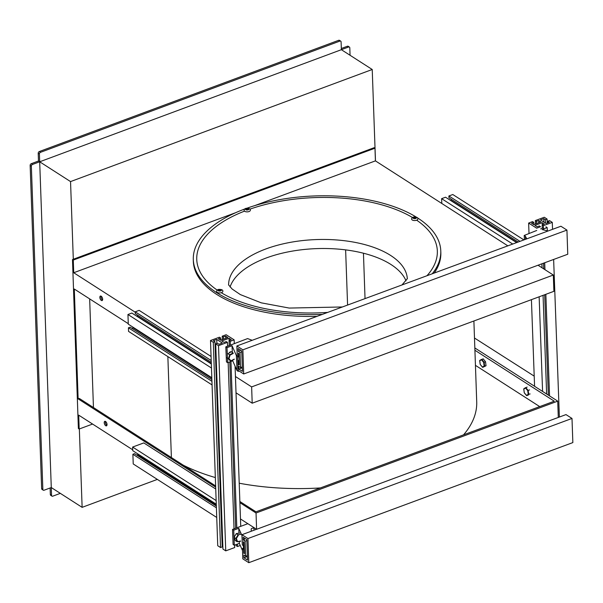 <?xml version="1.0" encoding="UTF-8"?>
<svg xmlns="http://www.w3.org/2000/svg" width="603" height="603" viewBox="0 0 603 603"><rect width="100%" height="100%" fill="white"/><g stroke="black" fill="none" stroke-linecap="round" stroke-linejoin="round"><path stroke-width="0.9" d="M256.599 529.306L558.295 417.442L557.73 401.146L256.034 513.01L256.599 529.306L240.476 518.957M132.728 449.815L78.699 415.143L79.181 429.019L92.583 424.052M365.034 298.613L363.451 253.222M254.7 205.638L375.42 160.873L374.976 148.202L374.177 147.69L72.481 259.554L78.382 428.507L79.181 429.019M135.23 312.203L73.724 272.737L73.28 260.066L72.481 259.554M73.724 272.737L235.781 212.648M374.976 148.202L73.28 260.066M236.022 392.817L252.197 403.196L251.632 386.9L235.449 376.521M251.632 386.9L553.32 275.036L538.034 265.222M507.839 245.851L375.42 160.873M252.197 403.196L553.893 291.324L553.32 275.036M215.67 487.111L78.126 398.854L74.297 289.033L128.273 323.668M183.387 465.245A168.523 80.734 -2 0 0 215.331 477.553M239.21 483.214A168.523 80.734 -2 0 0 320.397 487.933M463.549 434.853A168.523 80.734 -2 0 0 476.717 401.817L473.89 320.992M89.659 298.892L93.45 407.53M107.032 424.497A2.404 1.206 69.7 0 1 106.467 425.854A2.404 1.206 69.7 0 1 104.5 424.015A2.404 1.206 69.7 0 1 104.794 421.339A2.404 1.206 69.7 0 1 106.226 422.16A2.404 1.206 69.7 0 1 107.032 424.497M102.653 299.216A2.404 1.206 69.7 0 1 102.088 300.58A2.404 1.206 69.7 0 1 100.128 298.741A2.404 1.206 69.7 0 1 100.415 296.065A2.404 1.206 69.7 0 1 101.854 296.887A2.404 1.206 69.7 0 1 102.653 299.216M239.896 502.661L256.034 513.01M474.832 347.954L557.73 401.146M105.457 421.429A2.404 1.206 -110.3 0 0 105.615 423.6A2.404 1.206 -110.3 0 0 106.912 425.349M101.085 296.148A2.404 1.206 -110.3 0 0 101.244 298.327A2.404 1.206 -110.3 0 0 102.54 300.075M78.126 398.854L79.272 398.432L215.625 485.935M239.858 501.477L255.966 511.819L554.278 401.206L474.915 350.26M539.715 406.61L475.443 365.35M534.205 376.136L474.486 338.019M441.795 203.467L441.622 198.666L445.534 197.219L516.628 242.602M450.991 200.701L451.27 199.269M518.226 242.014L448.956 197.784L448.888 195.975L452.8 194.528L523.901 239.911M441.622 198.666L512.716 244.049M451.323 200.58L516.952 242.481M448.888 195.975L519.982 241.358M212.06 384.925L128.552 331.401L128.424 327.798L130.097 327.18L211.879 379.589M131.891 328.326L133.233 327.828L133.218 327.331M211.811 377.704L128.296 324.18L127.949 314.502L131.861 313.047L211.321 363.978M137.303 316.537L137.597 315.105M211.269 362.32L135.283 313.62L135.215 311.811L139.127 310.357L211.058 356.456M128.424 327.798L211.939 381.322M133.233 327.828L211.826 378.202M127.949 314.502L211.465 368.026M137.642 316.409L211.314 363.624M135.215 311.811L211.201 360.511M136.987 455.22L137.718 454.948L137.68 453.825M137.718 454.948L216.311 505.314M216.273 504.198L132.758 450.675L132.63 447.049L143.8 442.911L215.738 489.01M216.741 517.472L133.225 463.948L132.886 454.285L134.559 453.66L216.341 506.075M132.63 447.049L216.145 500.573M132.886 454.285L216.402 507.809M530.127 393.947L528.228 394.309L527.715 390.623L525.499 388.03L523.803 389.123L524.316 392.809L526.532 395.402L528.228 394.309M529.562 389.892L527.715 390.623M527.128 387.043L525.499 388.03M525.628 387.623L523.803 389.123M528.258 395.153L526.532 395.402M480.214 364.431L482.709 367.355L486.026 365.765L485.543 361.74L483.689 362.456L481.503 359.78L479.754 360.752L480.192 364.408L482.385 367.091L484.134 366.119L483.689 362.456M485.543 361.74L483.131 358.793L481.503 359.78M481.661 359.35L479.754 360.752M479.679 360.594L480.192 364.408M486.026 365.765L484.134 366.119M240.687 541.019L237.1 541.698L235.298 540.544L234.054 537.318L236.316 533.58L239.813 533.067M241.396 534.258L238.117 534.733L235.856 538.471L236.376 538.554L238.426 535.155L236.316 533.58M237.1 541.698L235.856 538.471L234.054 537.318M233.225 353.441L230.044 355.122L228.967 358.8L231.055 360.798L228.944 359.885M228.967 358.8L226.645 357.685M230.044 355.122L229.637 354.79L233.127 352.943L231.326 351.79L229.034 353.004M230.745 361.039L228.447 358.838L229.637 354.79L227.836 353.637M213.372 340.672L216.726 339.429L222.334 343.024L218.987 344.268L217.381 343.243L215.708 343.861L218.512 345.662L227.452 342.346L226.246 341.577L224.014 342.406L221.806 340.989L229.072 338.298L231.273 339.708L229.042 340.537L230.24 341.306L234.152 339.858L226.14 334.725L222.228 336.173L223.434 336.941L225.665 336.112L227.874 337.529L220.608 340.22L218.407 338.811L220.638 337.981L219.439 337.205L210.5 340.522L213.304 342.323L214.977 341.697L213.372 340.672M222.16 545.308L222.809 545.067M216.869 343.431L216.726 339.429M210.5 340.522L217.736 545.73L220.54 547.532L222.221 546.906L214.977 341.697M220.54 547.532L213.304 342.323M218.512 345.662L225.748 550.863L222.944 549.069L215.708 343.861M225.748 550.863L234.688 547.554L234.605 545.142M234.032 528.854L228.16 362.493M227.587 346.197L227.452 342.346M229.148 340.499L229.072 338.298M237.401 544.102L237.484 546.514L236.278 545.745L236.24 544.532M235.66 528.243L229.796 361.875M229.215 345.572L229.042 340.537M236.821 527.806L230.957 361.438M230.376 345.135L230.24 341.306M237.484 546.514L240.265 545.489M240.733 526.344L235.08 366.194M234.288 343.65L234.152 339.858M222.349 339.572L222.228 336.173M223.509 339.142L223.434 336.941M225.741 338.313L225.665 336.112M220.713 340.182L220.638 337.981M549.408 222.228L546.062 223.472L540.454 219.891L543.8 218.648L545.406 219.673L547.079 219.055L544.275 217.261L535.336 220.577L536.542 221.346L538.773 220.517L540.981 221.919L533.715 224.618L531.514 223.208L533.745 222.379L532.547 221.61L528.635 223.065L536.647 228.175L540.559 226.728L539.353 225.959L537.122 226.788L534.914 225.379L542.18 222.688L544.381 224.097L542.15 224.927L543.348 225.688L552.288 222.379L549.484 220.585L547.81 221.211L549.408 222.228M547.871 222.801L547.81 221.211M559.373 417.042L553.637 259.456M552.544 229.336L552.288 222.379M543.929 222.115L543.8 218.648M545.534 223.14L545.406 219.673M547.23 223.042L547.079 219.055M535.464 223.969L535.336 220.577M536.617 223.54L536.542 221.346M538.856 222.711L538.773 220.517M533.828 224.572L533.745 222.379M534.575 386.289L531.424 299.661M529.012 233.542L528.635 223.065M542.587 391.43L539.142 296.797M546.642 394.038L543.054 295.342M542.052 267.8L541.909 263.79M542.263 224.881L542.18 222.688M548.346 395.123L544.69 294.739M543.748 268.893L543.544 263.187M542.27 228.258L542.15 224.927M549.544 395.9L545.851 294.309M544.954 269.662L544.697 262.757M543.469 229.027L543.348 225.688M252.182 340.303L247.592 338.584L225.808 346.868L227.014 347.645L232.042 345.73L236.368 355.544L237.567 356.313L238.381 356.004M227.014 347.645L227.663 362.682L226.464 361.913L225.808 346.868M232.155 352.318A2.404 1.741 122.7 0 0 231.778 351.941A2.404 1.741 122.7 0 0 228.575 354.112M232.328 352.431L232.042 345.73M227.663 362.682L232.69 360.775L232.66 360.104M232.69 360.775L237.024 370.581L238.223 371.358L237.567 356.313M238.223 371.358L239.097 371.018M237.024 370.581L236.368 355.544M251.187 529.163L251.27 531.235L251.187 529.163A2.065 0.987 177.8 0 1 253.938 528.138L255.016 528.288M247.848 523.683L232.524 529.411L233.73 530.18L238.758 528.303L241.976 535.577M244.358 540.665L244.283 538.841L245.15 538.517M233.73 530.18L234.303 545.255L233.097 544.486L232.524 529.411M238.946 533.195L238.758 528.303M234.303 545.255L239.331 543.378L239.255 541.419M243.506 549.265L243.371 545.632M239.331 543.378L242.504 550.547M545.949 226.796L547.155 227.565L547.351 230.843M547.155 227.565L542.135 229.562L548.006 231.009M526.773 238.856L525.394 236.233L524.188 235.464L524.444 239.715M524.188 235.464L536.73 230.467M540.635 228.914L543.431 227.798M525.394 236.233L525.575 239.301M240.024 352.423L240.537 367.513L238.735 366.36L238.826 369.074L242.436 371.388L241.735 350.856L238.125 348.549L238.223 351.263L240.024 352.423L241.765 351.775M242.278 366.873L240.537 367.513M238.999 356.788L238.419 356.999L238.283 353.079L238.886 353.464L239.278 364.936L238.675 364.551L238.539 360.624L239.12 360.406M239.255 364.333L238.675 364.551M240.853 350.29L238.223 351.263M238.185 370.438L243.702 373.973L567.755 254.24L566.933 230.09L560.918 226.238L236.866 345.964L237.213 356.079M566.933 230.09L242.873 349.815L236.866 345.964M243.702 373.973L242.873 349.815M242.316 367.792L238.826 369.074M245.112 541.147L243.311 539.986L243.213 537.273L246.815 539.587L247.539 560.104L243.936 557.798L243.838 555.077L245.64 556.237L245.112 541.147L246.853 540.499M245.64 556.237L247.381 555.589M243.974 542.187L243.371 541.803L243.506 545.723L242.308 544.954L241.946 534.695L247.954 538.547L248.805 562.689L242.798 558.838L242.436 548.572L243.635 549.348L243.778 553.268L244.373 553.652L243.974 542.187M243.311 539.986L244.313 539.617M243.936 557.798L247.411 556.509M243.778 553.268L244.358 553.057M243.635 549.348L244.215 549.129M242.436 548.572L243.469 548.195M248.805 562.689L572.85 442.587L571.998 418.444L247.954 538.547M536.15 425.65L565.991 414.593L571.998 418.444M241.946 534.695L256.561 529.276M243.506 545.723L244.087 545.511M157.338 479.408L82.129 507.349L79.34 428.967M73.302 259.245L70.543 181.586L372.224 69.496L375.481 160.911M345.625 249.883L347.584 305.058M341.328 48.496L347.381 46.25A1.447 1.04 -57.3 0 1 348.202 46.295L349.408 47.072A1.447 1.04 122.7 0 0 348.579 47.019L341.373 49.695L372.224 69.496M43.243 490.179L42.044 489.41A1.447 1.04 -57.3 0 1 41.645 488.626L30.15 165.395A1.447 1.04 -57.3 0 1 31.281 163.692L32.479 164.468A1.447 1.04 122.7 0 0 31.348 166.172L42.851 489.395A1.447 1.04 122.7 0 0 43.243 490.179A1.447 1.04 122.7 0 0 44.064 490.231L51.278 487.548L51.549 495.334A1.447 1.04 122.7 0 0 51.941 496.111L50.742 495.342A1.447 1.04 -57.3 0 1 50.35 494.566L50.117 487.985M31.281 163.692L38.486 161.016L38.208 153.237A1.447 1.04 -57.3 0 1 39.338 151.534L338.675 40.311A1.447 1.04 -57.3 0 1 339.504 40.363L340.703 41.132A1.447 1.04 122.7 0 0 339.881 41.087L40.537 152.303A1.447 1.04 122.7 0 0 39.414 154.006L51.278 487.548L82.129 507.349M32.479 164.468L39.685 161.785L70.543 181.586M38.486 161.016L39.685 161.785L341.373 49.695L341.094 41.916A1.447 1.04 122.7 0 0 340.703 41.132M51.941 496.111A1.447 1.04 122.7 0 0 52.77 496.163L60.323 493.36M350.064 55.272L349.8 47.848A1.447 1.04 122.7 0 0 349.408 47.072M316.952 316.371A123.811 59.313 178 0 1 216.515 294.302A123.811 59.313 178 0 1 193.367 261.348L193.307 259.539A123.811 59.313 178 0 1 244.841 208.962M417.382 217.789A123.811 59.313 178 0 1 440.778 250.901L440.838 252.71A123.811 59.313 178 0 1 434.228 273.046M322.409 314.359A123.811 59.313 178 0 1 216.447 292.493A123.811 59.313 178 0 1 193.307 259.539M246.966 208.193A123.811 59.313 178 0 1 416.221 217.057M440.778 250.901A123.811 59.313 178 0 1 432.261 273.77M230.067 286.99A89.417 42.836 178 0 1 316.809 248.609A89.417 42.836 178 0 1 406.023 280.84M245.971 209.52A1.379 0.656 178 0 1 247.14 209.12A1.379 0.656 178 0 1 248.368 209.399A1.379 0.656 178 0 1 248.421 209.429M244.132 210.492A3.098 1.485 -2 0 0 245.753 211.721A3.098 1.485 -2 0 0 248.873 211.593A3.098 1.485 -2 0 0 250.32 210.274C250.562 208.894 249.19 208.246 246.212 208.306C244.81 208.593 244.117 209.316 244.132 210.492M248.353 208.796A1.379 0.656 178 0 1 248.557 209.128A1.379 0.656 178 0 1 247.207 209.829A1.379 0.656 178 0 1 245.813 209.218A1.379 0.656 178 0 1 246.793 208.555A1.379 0.656 178 0 1 248.353 208.796M218.49 290.593A1.379 0.656 178 0 1 220.193 290.216A1.379 0.656 178 0 1 220.932 290.51M216.65 291.566A3.098 1.485 -2 0 0 219.236 292.93A3.098 1.485 -2 0 0 222.65 291.882A3.098 1.485 -2 0 0 222.839 291.347C223.072 289.968 221.708 289.319 218.731 289.38C217.329 289.666 216.635 290.39 216.65 291.566M220.17 289.613A1.379 0.656 178 0 1 221.075 290.201A1.379 0.656 178 0 1 219.726 290.91A1.379 0.656 178 0 1 218.324 290.299A1.379 0.656 178 0 1 220.17 289.613M413.507 218.188A1.379 0.656 178 0 1 415.392 217.849A1.379 0.656 178 0 1 415.949 218.105M411.668 219.16A3.098 1.485 -2 0 0 414.027 220.517A3.098 1.485 -2 0 0 417.487 219.688A3.098 1.485 -2 0 0 417.856 218.949C418.098 217.57 416.726 216.914 413.748 216.982C412.346 217.261 411.653 217.992 411.668 219.16M415.369 217.246A1.379 0.656 178 0 1 416.093 217.796A1.379 0.656 178 0 1 414.743 218.505A1.379 0.656 178 0 1 413.341 217.894A1.379 0.656 178 0 1 415.369 217.246M171.388 457.541L167.86 356.592M526.864 395.666L528.733 394.468L528.16 390.412L525.726 387.556M482.709 367.355L484.631 366.277L484.141 362.26L481.737 359.305M240.605 541.185L237.348 541.66M236.376 538.554L237.507 541.486M231.055 360.798L234.235 359.117M231.017 360.896L234.243 359.192M254.021 530.218L253.938 528.138M39.414 154.006L38.208 153.237M348.579 47.019L347.381 46.25M338.675 40.311L339.881 41.087M40.537 152.303L39.338 151.534M30.15 165.395L31.348 166.172M41.645 488.626L42.851 489.395M50.35 494.566L51.549 495.334M249.883 209.158A120.374 57.669 178 0 1 412.505 217.532M416.65 220.178A120.374 57.669 178 0 1 426.947 275.737M327.715 312.399A120.374 57.669 178 0 1 221.256 292.711M217.253 290.133A120.374 57.669 178 0 1 244.494 211.148M228.612 285.008A89.417 42.836 178 0 1 316.492 239.564A89.417 42.836 178 0 1 407.334 278.767M248.097 209.852A1.719 0.822 -2 0 0 247.991 208.427A1.719 0.822 -2 0 0 245.466 209.249A1.719 0.822 -2 0 0 248.097 209.852M221.316 290.488A1.719 0.822 -2 0 0 219.402 289.448A1.719 0.822 -2 0 0 218.384 290.812A1.719 0.822 -2 0 0 221.316 290.488M416.236 218.196A1.719 0.822 -2 0 0 414.668 217.027A1.719 0.822 -2 0 0 413.259 218.316A1.719 0.822 -2 0 0 416.236 218.196M523.728 388.973L524.271 392.855L526.615 395.598M525.68 387.586L523.811 388.784M481.699 359.328L479.777 360.398M237.213 541.72L240.68 541.215M234.318 359.222L230.889 361.039M342.398 306.972L289.221 308.065L261.287 302.849L240.288 294.566L232.14 289.025L228.514 284.804M407.409 278.556L401.997 284.955"/></g></svg>
